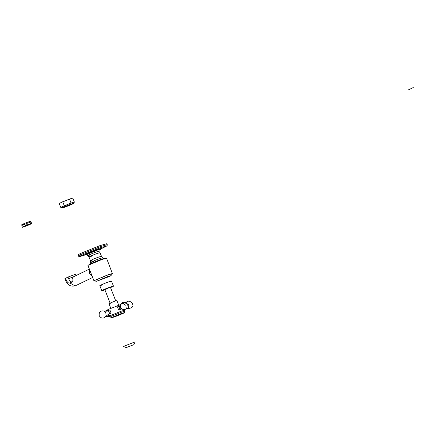 <?xml version="1.0" encoding="UTF-8"?>
<svg xmlns="http://www.w3.org/2000/svg" width="435" height="435" viewBox="0 0 435 435"><rect width="100%" height="100%" fill="white"/><g stroke="black" fill="none" stroke-linecap="round" stroke-linejoin="round"><path stroke-width="0.65" d="M112.496 273.49L107.983 274.806L93.922 280.733L87.941 265.393L102.002 259.467L106.515 258.151L112.431 273.664L110.925 275.692L109.914 276.274L96.57 281.293L107.44 276.682L110.925 275.692M90.833 254.698C84.085 257.118 90.545 254.002 96.956 251.745L99.843 250.908L100.501 249.222L97.059 250.212L86.326 254.752L87.957 255.552L88.974 256.944L90.393 260.587L90.632 262.403L89.827 264.034L100.73 259.461L104.112 258.423L105.961 258.287M93.514 261.576C86.772 263.996 93.226 260.88 99.637 258.624L102.524 257.781L101.453 256.275L98.772 257.063C92.813 259.157 86.81 262.055 93.079 259.809M91.66 256.161C85.385 258.406 91.388 255.508 97.348 253.415L100.034 252.632L101.458 256.28M99.843 250.908L100.034 252.632M86.456 254.758L84.76 254.953L85.815 254.192L97.701 249.407L101.79 248.314L100.409 249.315M85.494 254.867L79.165 256.704L81.138 255.497L100.311 247.776L107.097 245.818L101.192 248.744M79.165 256.704L78.262 255.943L80.323 254.72L100.213 246.705L107.244 244.639L107.097 245.818M78.262 255.943L78.273 254.736L80.279 253.551L99.593 245.77L106.417 243.763L107.244 244.639M93.938 280.749L107.972 274.936L112.431 273.664M65.511 278.269L66.147 279.89L65.554 280.243L64.918 278.623L67.99 277.073L75.744 274.175L76.375 275.795M126.677 347.429C126.824 347.831 125.748 347.494 123.448 346.423L135.176 341.85C134.208 344.199 133.637 345.172 133.474 344.781L126.677 347.429L133.474 344.781M121.99 308.861L118.673 310.041L117.445 306.898L120.082 305.631M120.239 305.734L119.728 306.066L119.016 308.051L120.914 309.111L121.724 308.806M107.907 310.873L109.876 309.921L111.121 313.113L109 313.912M108.032 310.693L109.288 311.971L109.093 313.874M107.532 310.987L107.184 310.084L108.277 309.432L120.277 304.679M110.898 303.124C107.869 304.022 109.228 303.369 114.976 301.156L116.901 300.59L118.831 305.544M104.917 289.813L104.683 289.895C98.174 292.228 104.405 289.226 110.588 287.046L113.377 286.252L110.55 287.617M104.683 289.895L101.752 290.645L99.805 285.643M106.189 289.172C104.036 289.813 105.004 289.346 109.087 287.774L110.457 287.372L115.781 301.025M104.59 289.819C97.962 292.195 104.302 289.134 110.604 286.915L113.377 286.252M102.638 284.816C96.01 287.192 102.355 284.131 108.652 281.913L111.49 281.086L113.443 286.089M70.938 204.184C64.608 206.407 58.236 209.485 64.897 207.098C71.226 204.874 77.599 201.796 70.938 204.184L73.787 203.368L74.363 202.063L72.819 198.099L69.513 199.051L71.057 203.014L74.363 202.063M71.057 203.014L60.737 207.343L62.058 207.941L64.897 207.098M60.737 207.343L59.193 203.384L69.513 199.051M64.244 205.657L62.7 201.693M22.283 227.184L21.837 225.488L22.283 227.184L27.003 224.906L31.554 223.291L31.467 223.623M25.621 226.195L22.408 227.179M30.76 224.085L28.221 225.189M31.554 223.291L31.021 221.926L26.475 223.541L27.003 224.906M29.814 224.34L25.545 226.135C23.398 226.776 24.36 226.309 28.444 224.737C30.597 224.096 29.629 224.563 25.545 226.135L24.175 226.537M23.86 224.101C20.597 225.074 22.06 224.368 28.264 221.98L30.341 221.371L30.662 222.209M21.837 225.488L26.475 223.541M408.525 89.827L413.25 87.549L408.525 89.827M89.599 269.646L89.392 273.626L92.274 276.508M67.99 277.073L68.621 278.694C69.736 281.14 70.997 282.19 72.395 281.826L69.921 283.022C68.518 283.381 67.262 282.337 66.147 279.89M92.655 277.481L75.124 285.92L69.921 283.022M72.395 281.826C71.639 279.232 72.292 277.421 74.347 276.388L89.387 269.107M74.347 276.388L68.621 278.694M126.068 302.939L128.825 304.946L128.472 308.491L127.602 308.469C139.162 308.274 128.706 296.447 125.775 303.32M107.347 310.508L106.716 311.21M107.113 314.842L109.495 316.006M125.209 305.544C121.398 298.704 117.243 310.264 123.877 309.241M107.918 310.824C108.761 311.096 103.367 311.416 104.177 310.987L105.879 313.097L106.01 316.136L109.011 313.901M121.251 313.537L124.312 312.673C127.129 311.792 113.47 317.648 111.692 317.594L121.251 313.537M112.806 317.028L121.147 313.673C133.072 309.6 107.037 320.089 112.806 317.028M111.692 317.594L110.202 316.979L111.246 316.337L121.398 312.248L124.992 311.215L124.312 312.673M110.202 316.979L109.538 316.125L110.631 315.467L121.175 311.221L124.905 310.133L124.992 311.215M22.789 227.048C24.915 226.537 27.715 225.471 31.184 223.84C32.206 223.139 23.158 226.591 22.789 227.048M89.893 263.969L88.441 265.116M102.508 257.77L104.204 258.428M94.107 280.82L96.57 281.293M75.445 285.784C70.791 286.986 67.49 285.137 65.554 280.243M126.737 308.219L127.607 308.469M109.919 316.734L105.759 316.544M105.047 311.237L107.478 309.845M127.281 304.554L125.71 302.7L123.301 302.211L121.376 303.075L120.114 305.359L120.511 307.665L121.947 309.144L124.231 309.617L125.519 309.225L126.797 308.143L127.281 304.554M104.182 310.987C100.441 310.416 98.788 312.009 99.229 315.767C101.333 318.757 103.595 318.882 106.01 316.136M124.671 309.541L124.905 310.133M108.706 313.988L109.538 316.125M108.973 303.684L110.903 308.638M104.819 289.569L110.142 303.222M22.364 227.271L31.554 223.71M21.783 224.71L22.109 225.542"/></g></svg>
